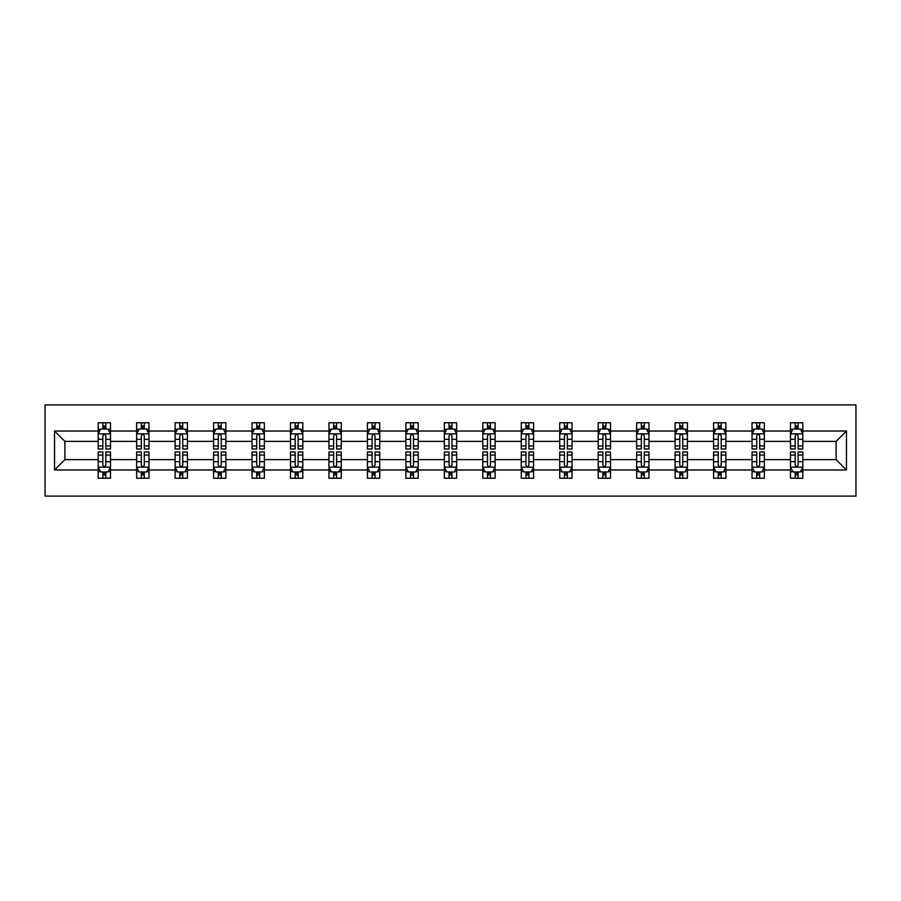<?xml version="1.0" encoding="UTF-8"?>
<svg xmlns="http://www.w3.org/2000/svg" width="901" height="901" viewBox="0 0 901 901"><rect width="100%" height="100%" fill="white"/><g stroke="black" fill="none" stroke-linecap="round" stroke-linejoin="round"><path stroke-width="1.35" d="M45.05 496.113L855.95 496.113L855.95 404.887L45.05 404.887L45.05 496.113M802.814 469.973L802.814 459.623L836.105 459.623L846.456 469.973L802.814 469.973L802.814 478.24L798.14 478.24L798.14 471.955M790.492 469.973L764.352 469.973L764.352 459.623L790.492 459.623L790.492 478.24L802.814 478.24L802.814 471.651L800.505 471.651M764.352 469.973L764.352 478.24L759.678 478.24L759.678 471.955M752.031 469.973L725.891 469.973L725.891 459.623L752.031 459.623L752.031 478.24L764.352 478.24L764.352 471.651L762.043 471.651M725.891 469.973L725.891 478.24L721.205 478.24L721.205 471.955M713.569 469.973L687.429 469.973L687.429 459.623L713.569 459.623L713.569 478.24L725.891 478.24L725.891 471.651L723.582 471.651M687.429 469.973L687.429 478.24L682.744 478.24L682.744 471.955M675.108 469.973L648.968 469.973L648.968 459.623L675.108 459.623L675.108 478.24L687.429 478.24L687.429 471.651L685.12 471.651M648.968 469.973L648.968 478.24L644.283 478.24L644.283 471.955M636.647 469.973L610.506 469.973L610.506 459.623L636.647 459.623L636.647 478.24L648.968 478.24L648.968 471.651L646.659 471.651M610.506 469.973L610.506 478.24L605.821 478.24L605.821 471.955M598.185 469.973L572.045 469.973L572.045 459.623L598.185 459.623L598.185 478.24L610.506 478.24L610.506 471.651L608.198 471.651M572.045 469.973L572.045 478.24L567.36 478.24L567.36 471.955M559.724 469.973L533.583 469.973L533.583 459.623L559.724 459.623L559.724 478.24L572.045 478.24L572.045 471.651L569.736 471.651M533.583 469.973L533.583 478.24L528.898 478.24L528.898 471.955M521.262 469.973L495.122 469.973L495.122 459.623L521.262 459.623L521.262 478.24L533.583 478.24L533.583 471.651L531.275 471.651M495.122 469.973L495.122 478.24L490.437 478.24L490.437 471.955M482.801 469.973L456.661 469.973L456.661 459.623L482.801 459.623L482.801 478.24L495.122 478.24L495.122 471.651L492.813 471.651M456.661 469.973L456.661 478.24L451.975 478.24L451.975 471.955M444.339 469.973L418.199 469.973L418.199 459.623L444.339 459.623L444.339 478.24L456.661 478.24L456.661 471.651L454.352 471.651M418.199 469.973L418.199 478.24L413.514 478.24L413.514 471.955M405.878 469.973L379.738 469.973L379.738 459.623L405.878 459.623L405.878 478.24L418.199 478.24L418.199 471.651L415.879 471.651M379.738 469.973L379.738 478.24L375.053 478.24L375.053 471.955M367.417 469.973L341.276 469.973L341.276 459.623L367.417 459.623L367.417 478.24L379.738 478.24L379.738 471.651L377.418 471.651M341.276 469.973L341.276 478.24L336.591 478.24L336.591 471.955M328.955 469.973L302.815 469.973L302.815 459.623L328.955 459.623L328.955 478.24L341.276 478.24L341.276 471.651L338.956 471.651M302.815 469.973L302.815 478.24L298.13 478.24L298.13 471.955M290.494 469.973L264.353 469.973L264.353 459.623L290.494 459.623L290.494 478.24L302.815 478.24L302.815 471.651L300.495 471.651M264.353 469.973L264.353 478.24L259.668 478.24L259.668 471.955M252.032 469.973L225.892 469.973L225.892 459.623L252.032 459.623L252.032 478.24L264.353 478.24L264.353 471.651L262.033 471.651M225.892 469.973L225.892 478.24L221.207 478.24L221.207 471.955M213.571 469.973L187.431 469.973L187.431 459.623L213.571 459.623L213.571 478.24L225.892 478.24L225.892 471.651L223.572 471.651M187.431 469.973L187.431 478.24L182.745 478.24L182.745 471.955M175.109 469.973L148.969 469.973L148.969 459.623L175.109 459.623L175.109 478.24L187.431 478.24L187.431 471.651L185.11 471.651M148.969 469.973L148.969 478.24L144.284 478.24L144.284 471.955M136.648 469.973L110.508 469.973L110.508 459.623L136.648 459.623L136.648 478.24L148.969 478.24L148.969 471.651L146.649 471.651M110.508 469.973L110.508 478.24L105.822 478.24L105.822 471.955M98.186 469.973L54.544 469.973L54.544 431.027L98.186 431.027L98.186 441.377L64.895 441.377L64.895 459.623L98.186 459.623L98.186 478.24L110.508 478.24L110.508 471.651L108.188 471.651M100.495 429.349L98.186 429.349L98.186 422.76L98.186 431.027M102.86 429.045L102.86 422.76L98.186 422.76L110.508 422.76L110.508 431.027L136.648 431.027L136.648 422.76L148.969 422.76L148.969 431.027L175.109 431.027L175.109 422.76L187.431 422.76L187.431 431.027L213.571 431.027L213.571 422.76L225.892 422.76L225.892 431.027L252.032 431.027L252.032 422.76L264.353 422.76L264.353 431.027L290.494 431.027L290.494 422.76L302.815 422.76L302.815 431.027L328.955 431.027L328.955 422.76L341.276 422.76L341.276 431.027L367.417 431.027L367.417 422.76L379.738 422.76L379.738 431.027L405.878 431.027L405.878 422.76L418.199 422.76L418.199 431.027L444.339 431.027L444.339 422.76L456.661 422.76L456.661 431.027L482.801 431.027L482.801 422.76L495.122 422.76L495.122 431.027L521.262 431.027L521.262 422.76L533.583 422.76L533.583 431.027L559.724 431.027L559.724 422.76L572.045 422.76L572.045 431.027L598.185 431.027L598.185 422.76L610.506 422.76L610.506 431.027L636.647 431.027L636.647 422.76L648.968 422.76L648.968 431.027L675.108 431.027L675.108 422.76L687.429 422.76L687.429 431.027L713.569 431.027L713.569 422.76L725.891 422.76L725.891 431.027L752.031 431.027L752.031 422.76L764.352 422.76L764.352 431.027L790.492 431.027L790.492 422.76L802.814 422.76L802.814 431.027L846.456 431.027L846.456 469.973M790.492 431.027L790.492 441.377L764.352 441.377L764.352 431.027M752.031 431.027L752.031 441.377L725.891 441.377L725.891 431.027M713.569 431.027L713.569 441.377L687.429 441.377L687.429 431.027M675.108 431.027L675.108 441.377L648.968 441.377L648.968 431.027M636.647 431.027L636.647 441.377L610.506 441.377L610.506 431.027M598.185 431.027L598.185 441.377L572.045 441.377L572.045 431.027M559.724 431.027L559.724 441.377L533.583 441.377L533.583 431.027M521.262 431.027L521.262 441.377L495.122 441.377L495.122 431.027M482.801 431.027L482.801 441.377L456.661 441.377L456.661 431.027M444.339 431.027L444.339 441.377L418.199 441.377L418.199 431.027M405.878 431.027L405.878 441.377L379.738 441.377L379.738 431.027M367.417 431.027L367.417 441.377L341.276 441.377L341.276 431.027M328.955 431.027L328.955 441.377L302.815 441.377L302.815 431.027M290.494 431.027L290.494 441.377L264.353 441.377L264.353 431.027M252.032 431.027L252.032 441.377L225.892 441.377L225.892 431.027M213.571 431.027L213.571 441.377L187.431 441.377L187.431 431.027M175.109 431.027L175.109 441.377L148.969 441.377L148.969 431.027M136.648 431.027L136.648 441.377L110.508 441.377L110.508 431.027M54.544 431.027L64.895 441.377M836.105 459.623L836.105 441.377L802.814 441.377L802.814 431.027M795.178 428.932L798.14 428.932M756.716 428.932L759.678 428.932M718.255 428.932L721.205 428.932M679.793 428.932L682.744 428.932M641.332 428.932L644.283 428.932M602.87 428.932L605.821 428.932M564.409 428.932L567.36 428.932M525.947 428.932L528.898 428.932M487.486 428.932L490.437 428.932M449.025 428.932L451.975 428.932M410.563 428.932L413.514 428.932M372.102 428.932L375.053 428.932M333.64 428.932L336.591 428.932M295.179 428.932L298.13 428.932M256.717 428.932L259.668 428.932M218.256 428.932L221.207 428.932M179.795 428.932L182.745 428.932M141.322 428.932L144.284 428.932M102.86 428.932L105.822 428.932M102.86 472.068L105.822 472.068M141.322 472.068L144.284 472.068M179.795 472.068L182.745 472.068M218.256 472.068L221.207 472.068M256.717 472.068L259.668 472.068M295.179 472.068L298.13 472.068M333.64 472.068L336.591 472.068M372.102 472.068L375.053 472.068M410.563 472.068L413.514 472.068M449.025 472.068L451.975 472.068M487.486 472.068L490.437 472.068M525.947 472.068L528.898 472.068M564.409 472.068L567.36 472.068M602.87 472.068L605.821 472.068M641.332 472.068L644.283 472.068M679.793 472.068L682.744 472.068M718.255 472.068L721.205 472.068M756.716 472.068L759.678 472.068M795.178 472.068L798.14 472.068M64.895 459.623L54.544 469.973M846.456 431.027L836.105 441.377M105.822 425.97L102.86 425.97M98.186 445.927L98.186 449.025L102.86 449.025L102.86 445.927L98.186 445.927L98.186 441.377M110.508 441.377L110.508 449.025L105.822 449.025L105.822 435.825C104.843 433.933 103.852 433.933 102.86 435.825L102.86 445.927M108.188 429.349L110.508 429.349L110.508 422.76L105.822 422.76L105.822 429.045M110.508 433.978L108.041 429.045L100.642 429.045L98.186 433.978M102.86 475.03L105.822 475.03M110.508 455.073L110.508 451.975L105.822 451.975L105.822 455.073L110.508 455.073L110.508 459.623M98.186 459.623L98.186 451.975L102.86 451.975L102.86 465.175C103.852 467.067 104.831 467.067 105.822 465.175L105.822 455.073M100.495 471.651L98.186 471.651L98.186 478.24L102.86 478.24L102.86 471.955M98.186 467.022L100.642 471.955L108.041 471.955L110.508 467.022M144.284 425.97L141.322 425.97M138.957 429.349L136.648 429.349L136.648 422.76L141.322 422.76L141.322 429.045M136.648 445.927L136.648 449.025L141.322 449.025L141.322 445.927L136.648 445.927L136.648 441.377M148.969 441.377L148.969 449.025L144.284 449.025L144.284 435.825C143.304 433.933 142.313 433.933 141.322 435.825L141.322 445.927M146.649 429.349L148.969 429.349L148.969 422.76L144.284 422.76L144.284 429.045M148.969 433.978L146.503 429.045L139.103 429.045L136.648 433.978M182.745 425.97L179.795 425.97M177.418 429.349L175.109 429.349L175.109 422.76L179.795 422.76L179.795 429.045M175.109 445.927L175.109 449.025L179.795 449.025L179.795 445.927L175.109 445.927L175.109 441.377M187.431 441.377L187.431 449.025L182.745 449.025L182.745 435.825C181.765 433.933 180.774 433.933 179.795 435.825L179.795 445.927M185.11 429.349L187.431 429.349L187.431 422.76L182.745 422.76L182.745 429.045M187.431 433.978L184.964 429.045L177.565 429.045L175.109 433.978M141.322 475.03L144.284 475.03M148.969 455.073L148.969 451.975L144.284 451.975L144.284 455.073L148.969 455.073L148.969 459.623M136.648 459.623L136.648 451.975L141.322 451.975L141.322 465.175C142.313 467.067 143.304 467.067 144.284 465.175L144.284 455.073M138.957 471.651L136.648 471.651L136.648 478.24L141.322 478.24L141.322 471.955M136.648 467.022L139.103 471.955L146.503 471.955L148.969 467.022M179.795 475.03L182.745 475.03M187.431 455.073L187.431 451.975L182.745 451.975L182.745 455.073L187.431 455.073L187.431 459.623M175.109 459.623L175.109 451.975L179.795 451.975L179.795 465.175C180.774 467.067 181.765 467.067 182.745 465.175L182.745 455.073M177.418 471.651L175.109 471.651L175.109 478.24L179.795 478.24L179.795 471.955M175.109 467.022L177.565 471.955L184.964 471.955L187.431 467.022M221.207 425.97L218.256 425.97M215.88 429.349L213.571 429.349L213.571 422.76L218.256 422.76L218.256 429.045M213.571 445.927L213.571 449.025L218.256 449.025L218.256 445.927L213.571 445.927L213.571 441.377M225.892 441.377L225.892 449.025L221.207 449.025L221.207 435.825C220.227 433.933 219.236 433.933 218.256 435.825L218.256 445.927M223.572 429.349L225.892 429.349L225.892 422.76L221.207 422.76L221.207 429.045M225.892 433.978L223.425 429.045L216.037 429.045L213.571 433.978M218.256 475.03L221.207 475.03M225.892 455.073L225.892 451.975L221.207 451.975L221.207 455.073L225.892 455.073L225.892 459.623M213.571 459.623L213.571 451.975L218.256 451.975L218.256 465.175C219.236 467.067 220.227 467.067 221.207 465.175L221.207 455.073M215.88 471.651L213.571 471.651L213.571 478.24L218.256 478.24L218.256 471.955M213.571 467.022L216.037 471.955L223.425 471.955L225.892 467.022M259.668 425.97L256.717 425.97M254.341 429.349L252.032 429.349L252.032 422.76L256.717 422.76L256.717 429.045M252.032 445.927L252.032 449.025L256.717 449.025L256.717 445.927L252.032 445.927L252.032 441.377M264.353 441.377L264.353 449.025L259.668 449.025L259.668 435.825C258.688 433.933 257.697 433.933 256.717 435.825L256.717 445.927M262.033 429.349L264.353 429.349L264.353 422.76L259.668 422.76L259.668 429.045M264.353 433.978L261.887 429.045L254.499 429.045L252.032 433.978M256.717 475.03L259.668 475.03M264.353 455.073L264.353 451.975L259.668 451.975L259.668 455.073L264.353 455.073L264.353 459.623M252.032 459.623L252.032 451.975L256.717 451.975L256.717 465.175C257.697 467.067 258.688 467.067 259.668 465.175L259.668 455.073M254.341 471.651L252.032 471.651L252.032 478.24L256.717 478.24L256.717 471.955M252.032 467.022L254.499 471.955L261.887 471.955L264.353 467.022M298.13 425.97L295.179 425.97M292.802 429.349L290.494 429.349L290.494 422.76L295.179 422.76L295.179 429.045M290.494 445.927L290.494 449.025L295.179 449.025L295.179 445.927L290.494 445.927L290.494 441.377M302.815 441.377L302.815 449.025L298.13 449.025L298.13 435.825C297.15 433.933 296.159 433.933 295.179 435.825L295.179 445.927M300.495 429.349L302.815 429.349L302.815 422.76L298.13 422.76L298.13 429.045M302.815 433.978L300.348 429.045L292.96 429.045L290.494 433.978M295.179 475.03L298.13 475.03M302.815 455.073L302.815 451.975L298.13 451.975L298.13 455.073L302.815 455.073L302.815 459.623M290.494 459.623L290.494 451.975L295.179 451.975L295.179 465.175C296.159 467.067 297.15 467.067 298.13 465.175L298.13 455.073M292.802 471.651L290.494 471.651L290.494 478.24L295.179 478.24L295.179 471.955M290.494 467.022L292.96 471.955L300.348 471.955L302.815 467.022M336.591 425.97L333.64 425.97M331.264 429.349L328.955 429.349L328.955 422.76L333.64 422.76L333.64 429.045M328.955 445.927L328.955 449.025L333.64 449.025L333.64 445.927L328.955 445.927L328.955 441.377M341.276 441.377L341.276 449.025L336.591 449.025L336.591 435.825C335.611 433.933 334.62 433.933 333.64 435.825L333.64 445.927M338.956 429.349L341.276 429.349L341.276 422.76L336.591 422.76L336.591 429.045M341.276 433.978L338.81 429.045L331.422 429.045L328.955 433.978M333.64 475.03L336.591 475.03M341.276 455.073L341.276 451.975L336.591 451.975L336.591 455.073L341.276 455.073L341.276 459.623M328.955 459.623L328.955 451.975L333.64 451.975L333.64 465.175C334.62 467.067 335.611 467.067 336.591 465.175L336.591 455.073M331.264 471.651L328.955 471.651L328.955 478.24L333.64 478.24L333.64 471.955M328.955 467.022L331.422 471.955L338.81 471.955L341.276 467.022M375.053 425.97L372.102 425.97M369.725 429.349L367.417 429.349L367.417 422.76L372.102 422.76L372.102 429.045M367.417 445.927L367.417 449.025L372.102 449.025L372.102 445.927L367.417 445.927L367.417 441.377M379.738 441.377L379.738 449.025L375.053 449.025L375.053 435.825C374.073 433.933 373.082 433.933 372.102 435.825L372.102 445.927M377.418 429.349L379.738 429.349L379.738 422.76L375.053 422.76L375.053 429.045M379.738 433.978L377.271 429.045L369.883 429.045L367.417 433.978M372.102 475.03L375.053 475.03M379.738 455.073L379.738 451.975L375.053 451.975L375.053 455.073L379.738 455.073L379.738 459.623M367.417 459.623L367.417 451.975L372.102 451.975L372.102 465.175C373.082 467.067 374.073 467.067 375.053 465.175L375.053 455.073M369.725 471.651L367.417 471.651L367.417 478.24L372.102 478.24L372.102 471.955M367.417 467.022L369.883 471.955L377.271 471.955L379.738 467.022M413.514 425.97L410.563 425.97M408.187 429.349L405.878 429.349L405.878 422.76L410.563 422.76L410.563 429.045M405.878 445.927L405.878 449.025L410.563 449.025L410.563 445.927L405.878 445.927L405.878 441.377M418.199 441.377L418.199 449.025L413.514 449.025L413.514 435.825C412.534 433.933 411.543 433.933 410.563 435.825L410.563 445.927M415.879 429.349L418.199 429.349L418.199 422.76L413.514 422.76L413.514 429.045M418.199 433.978L415.733 429.045L408.344 429.045L405.878 433.978M410.563 475.03L413.514 475.03M418.199 455.073L418.199 451.975L413.514 451.975L413.514 455.073L418.199 455.073L418.199 459.623M405.878 459.623L405.878 451.975L410.563 451.975L410.563 465.175C411.543 467.067 412.534 467.067 413.514 465.175L413.514 455.073M408.187 471.651L405.878 471.651L405.878 478.24L410.563 478.24L410.563 471.955M405.878 467.022L408.344 471.955L415.733 471.955L418.199 467.022M451.975 425.97L449.025 425.97M446.648 429.349L444.339 429.349L444.339 422.76L449.025 422.76L449.025 429.045M444.339 445.927L444.339 449.025L449.025 449.025L449.025 445.927L444.339 445.927L444.339 441.377M456.661 441.377L456.661 449.025L451.975 449.025L451.975 435.825C450.996 433.933 450.004 433.933 449.025 435.825L449.025 445.927M454.352 429.349L456.661 429.349L456.661 422.76L451.975 422.76L451.975 429.045M456.661 433.978L454.194 429.045L446.806 429.045L444.339 433.978M449.025 475.03L451.975 475.03M456.661 455.073L456.661 451.975L451.975 451.975L451.975 455.073L456.661 455.073L456.661 459.623M444.339 459.623L444.339 451.975L449.025 451.975L449.025 465.175C450.004 467.067 450.996 467.067 451.975 465.175L451.975 455.073M446.648 471.651L444.339 471.651L444.339 478.24L449.025 478.24L449.025 471.955M444.339 467.022L446.806 471.955L454.194 471.955L456.661 467.022M490.437 425.97L487.486 425.97M485.121 429.349L482.801 429.349L482.801 422.76L487.486 422.76L487.486 429.045M482.801 445.927L482.801 449.025L487.486 449.025L487.486 445.927L482.801 445.927L482.801 441.377M495.122 441.377L495.122 449.025L490.437 449.025L490.437 435.825C489.457 433.933 488.466 433.933 487.486 435.825L487.486 445.927M492.813 429.349L495.122 429.349L495.122 422.76L490.437 422.76L490.437 429.045M495.122 433.978L492.656 429.045L485.267 429.045L482.801 433.978M487.486 475.03L490.437 475.03M495.122 455.073L495.122 451.975L490.437 451.975L490.437 455.073L495.122 455.073L495.122 459.623M482.801 459.623L482.801 451.975L487.486 451.975L487.486 465.175C488.466 467.067 489.457 467.067 490.437 465.175L490.437 455.073M485.121 471.651L482.801 471.651L482.801 478.24L487.486 478.24L487.486 471.955M482.801 467.022L485.267 471.955L492.656 471.955L495.122 467.022M528.898 425.97L525.947 425.97M523.582 429.349L521.262 429.349L521.262 422.76L525.947 422.76L525.947 429.045M521.262 445.927L521.262 449.025L525.947 449.025L525.947 445.927L521.262 445.927L521.262 441.377M533.583 441.377L533.583 449.025L528.898 449.025L528.898 435.825C527.918 433.933 526.927 433.933 525.947 435.825L525.947 445.927M531.275 429.349L533.583 429.349L533.583 422.76L528.898 422.76L528.898 429.045M533.583 433.978L531.117 429.045L523.729 429.045L521.262 433.978M525.947 475.03L528.898 475.03M533.583 455.073L533.583 451.975L528.898 451.975L528.898 455.073L533.583 455.073L533.583 459.623M521.262 459.623L521.262 451.975L525.947 451.975L525.947 465.175C526.927 467.067 527.918 467.067 528.898 465.175L528.898 455.073M523.582 471.651L521.262 471.651L521.262 478.24L525.947 478.24L525.947 471.955M521.262 467.022L523.729 471.955L531.117 471.955L533.583 467.022M567.36 425.97L564.409 425.97M562.044 429.349L559.724 429.349L559.724 422.76L564.409 422.76L564.409 429.045M559.724 445.927L559.724 449.025L564.409 449.025L564.409 445.927L559.724 445.927L559.724 441.377M572.045 441.377L572.045 449.025L567.36 449.025L567.36 435.825C566.38 433.933 565.389 433.933 564.409 435.825L564.409 445.927M569.736 429.349L572.045 429.349L572.045 422.76L567.36 422.76L567.36 429.045M572.045 433.978L569.578 429.045L562.19 429.045L559.724 433.978M564.409 475.03L567.36 475.03M572.045 455.073L572.045 451.975L567.36 451.975L567.36 455.073L572.045 455.073L572.045 459.623M559.724 459.623L559.724 451.975L564.409 451.975L564.409 465.175C565.389 467.067 566.38 467.067 567.36 465.175L567.36 455.073M562.044 471.651L559.724 471.651L559.724 478.24L564.409 478.24L564.409 471.955M559.724 467.022L562.19 471.955L569.578 471.955L572.045 467.022M605.821 425.97L602.87 425.97M600.505 429.349L598.185 429.349L598.185 422.76L602.87 422.76L602.87 429.045M598.185 445.927L598.185 449.025L602.87 449.025L602.87 445.927L598.185 445.927L598.185 441.377M610.506 441.377L610.506 449.025L605.821 449.025L605.821 435.825C604.841 433.933 603.85 433.933 602.87 435.825L602.87 445.927M608.198 429.349L610.506 429.349L610.506 422.76L605.821 422.76L605.821 429.045M610.506 433.978L608.04 429.045L600.652 429.045L598.185 433.978M602.87 475.03L605.821 475.03M610.506 455.073L610.506 451.975L605.821 451.975L605.821 455.073L610.506 455.073L610.506 459.623M598.185 459.623L598.185 451.975L602.87 451.975L602.87 465.175C603.85 467.067 604.841 467.067 605.821 465.175L605.821 455.073M600.505 471.651L598.185 471.651L598.185 478.24L602.87 478.24L602.87 471.955M598.185 467.022L600.652 471.955L608.04 471.955L610.506 467.022M644.283 425.97L641.332 425.97M638.967 429.349L636.647 429.349L636.647 422.76L641.332 422.76L641.332 429.045M636.647 445.927L636.647 449.025L641.332 449.025L641.332 445.927L636.647 445.927L636.647 441.377M648.968 441.377L648.968 449.025L644.283 449.025L644.283 435.825C643.303 433.933 642.312 433.933 641.332 435.825L641.332 445.927M646.659 429.349L648.968 429.349L648.968 422.76L644.283 422.76L644.283 429.045M648.968 433.978L646.501 429.045L639.113 429.045L636.647 433.978M641.332 475.03L644.283 475.03M648.968 455.073L648.968 451.975L644.283 451.975L644.283 455.073L648.968 455.073L648.968 459.623M636.647 459.623L636.647 451.975L641.332 451.975L641.332 465.175C642.312 467.067 643.303 467.067 644.283 465.175L644.283 455.073M638.967 471.651L636.647 471.651L636.647 478.24L641.332 478.24L641.332 471.955M636.647 467.022L639.113 471.955L646.501 471.955L648.968 467.022M682.744 425.97L679.793 425.97M677.428 429.349L675.108 429.349L675.108 422.76L679.793 422.76L679.793 429.045M675.108 445.927L675.108 449.025L679.793 449.025L679.793 445.927L675.108 445.927L675.108 441.377M687.429 441.377L687.429 449.025L682.744 449.025L682.744 435.825C681.764 433.933 680.773 433.933 679.793 435.825L679.793 445.927M685.12 429.349L687.429 429.349L687.429 422.76L682.744 422.76L682.744 429.045M687.429 433.978L684.963 429.045L677.575 429.045L675.108 433.978M679.793 475.03L682.744 475.03M687.429 455.073L687.429 451.975L682.744 451.975L682.744 455.073L687.429 455.073L687.429 459.623M675.108 459.623L675.108 451.975L679.793 451.975L679.793 465.175C680.773 467.067 681.764 467.067 682.744 465.175L682.744 455.073M677.428 471.651L675.108 471.651L675.108 478.24L679.793 478.24L679.793 471.955M675.108 467.022L677.575 471.955L684.963 471.955L687.429 467.022M721.205 425.97L718.255 425.97M715.89 429.349L713.569 429.349L713.569 422.76L718.255 422.76L718.255 429.045M713.569 445.927L713.569 449.025L718.255 449.025L718.255 445.927L713.569 445.927L713.569 441.377M725.891 441.377L725.891 449.025L721.205 449.025L721.205 435.825C720.226 433.933 719.235 433.933 718.255 435.825L718.255 445.927M723.582 429.349L725.891 429.349L725.891 422.76L721.205 422.76L721.205 429.045M725.891 433.978L723.435 429.045L716.036 429.045L713.569 433.978M718.255 475.03L721.205 475.03M725.891 455.073L725.891 451.975L721.205 451.975L721.205 455.073L725.891 455.073L725.891 459.623M713.569 459.623L713.569 451.975L718.255 451.975L718.255 465.175C719.235 467.067 720.226 467.067 721.205 465.175L721.205 455.073M715.89 471.651L713.569 471.651L713.569 478.24L718.255 478.24L718.255 471.955M713.569 467.022L716.036 471.955L723.435 471.955L725.891 467.022M759.678 425.97L756.716 425.97M754.351 429.349L752.031 429.349L752.031 422.76L756.716 422.76L756.716 429.045M752.031 445.927L752.031 449.025L756.716 449.025L756.716 445.927L752.031 445.927L752.031 441.377M764.352 441.377L764.352 449.025L759.678 449.025L759.678 435.825C758.687 433.933 757.696 433.933 756.716 435.825L756.716 445.927M762.043 429.349L764.352 429.349L764.352 422.76L759.678 422.76L759.678 429.045M764.352 433.978L761.897 429.045L754.497 429.045L752.031 433.978M756.716 475.03L759.678 475.03M764.352 455.073L764.352 451.975L759.678 451.975L759.678 455.073L764.352 455.073L764.352 459.623M752.031 459.623L752.031 451.975L756.716 451.975L756.716 465.175C757.696 467.067 758.687 467.067 759.678 465.175L759.678 455.073M754.351 471.651L752.031 471.651L752.031 478.24L756.716 478.24L756.716 471.955M752.031 467.022L754.497 471.955L761.897 471.955L764.352 467.022M798.14 425.97L795.178 425.97M792.812 429.349L790.492 429.349L790.492 422.76L795.178 422.76L795.178 429.045M790.492 445.927L790.492 449.025L795.178 449.025L795.178 445.927L790.492 445.927L790.492 441.377M802.814 441.377L802.814 449.025L798.14 449.025L798.14 435.825C797.148 433.933 796.169 433.933 795.178 435.825L795.178 445.927M800.505 429.349L802.814 429.349L802.814 422.76L798.14 422.76L798.14 429.045M802.814 433.978L800.358 429.045L792.959 429.045L790.492 433.978M795.178 475.03L798.14 475.03M802.814 455.073L802.814 451.975L798.14 451.975L798.14 455.073L802.814 455.073L802.814 459.623M790.492 459.623L790.492 451.975L795.178 451.975L795.178 465.175C796.157 467.067 797.148 467.067 798.14 465.175L798.14 455.073M792.812 471.651L790.492 471.651L790.492 478.24L795.178 478.24L795.178 471.955M790.492 467.022L792.959 471.955L800.358 471.955L802.814 467.022M110.451 433.854L98.243 433.854M110.508 445.927L105.822 445.927M102.86 439.316L98.186 439.316M110.508 439.316L105.822 439.316M105.822 427.536L102.86 427.536M98.243 467.146L110.451 467.146M98.186 455.073L102.86 455.073M105.822 461.684L110.508 461.684M98.186 461.684L102.86 461.684M102.86 473.464L105.822 473.464M148.913 433.854L136.704 433.854M148.969 445.927L144.284 445.927M141.322 439.316L136.648 439.316M148.969 439.316L144.284 439.316M144.284 427.536L141.322 427.536M187.374 433.854L175.166 433.854M187.431 445.927L182.745 445.927M179.795 439.316L175.109 439.316M187.431 439.316L182.745 439.316M182.745 427.536L179.795 427.536M136.704 467.146L148.913 467.146M136.648 455.073L141.322 455.073M144.284 461.684L148.969 461.684M136.648 461.684L141.322 461.684M141.322 473.464L144.284 473.464M175.166 467.146L187.374 467.146M175.109 455.073L179.795 455.073M182.745 461.684L187.431 461.684M175.109 461.684L179.795 461.684M179.795 473.464L182.745 473.464M225.836 433.854L213.627 433.854M225.892 445.927L221.207 445.927M218.256 439.316L213.571 439.316M225.892 439.316L221.207 439.316M221.207 427.536L218.256 427.536M213.627 467.146L225.836 467.146M213.571 455.073L218.256 455.073M221.207 461.684L225.892 461.684M213.571 461.684L218.256 461.684M218.256 473.464L221.207 473.464M264.297 433.854L252.089 433.854M264.353 445.927L259.668 445.927M256.717 439.316L252.032 439.316M264.353 439.316L259.668 439.316M259.668 427.536L256.717 427.536M252.089 467.146L264.297 467.146M252.032 455.073L256.717 455.073M259.668 461.684L264.353 461.684M252.032 461.684L256.717 461.684M256.717 473.464L259.668 473.464M302.759 433.854L290.55 433.854M302.815 445.927L298.13 445.927M295.179 439.316L290.494 439.316M302.815 439.316L298.13 439.316M298.13 427.536L295.179 427.536M290.55 467.146L302.759 467.146M290.494 455.073L295.179 455.073M298.13 461.684L302.815 461.684M290.494 461.684L295.179 461.684M295.179 473.464L298.13 473.464M341.22 433.854L329.011 433.854M341.276 445.927L336.591 445.927M333.64 439.316L328.955 439.316M341.276 439.316L336.591 439.316M336.591 427.536L333.64 427.536M329.011 467.146L341.22 467.146M328.955 455.073L333.64 455.073M336.591 461.684L341.276 461.684M328.955 461.684L333.64 461.684M333.64 473.464L336.591 473.464M379.681 433.854L367.473 433.854M379.738 445.927L375.053 445.927M372.102 439.316L367.417 439.316M379.738 439.316L375.053 439.316M375.053 427.536L372.102 427.536M367.473 467.146L379.681 467.146M367.417 455.073L372.102 455.073M375.053 461.684L379.738 461.684M367.417 461.684L372.102 461.684M372.102 473.464L375.053 473.464M418.143 433.854L405.934 433.854M418.199 445.927L413.514 445.927M410.563 439.316L405.878 439.316M418.199 439.316L413.514 439.316M413.514 427.536L410.563 427.536M405.934 467.146L418.143 467.146M405.878 455.073L410.563 455.073M413.514 461.684L418.199 461.684M405.878 461.684L410.563 461.684M410.563 473.464L413.514 473.464M456.604 433.854L444.396 433.854M456.661 445.927L451.975 445.927M449.025 439.316L444.339 439.316M456.661 439.316L451.975 439.316M451.975 427.536L449.025 427.536M444.396 467.146L456.604 467.146M444.339 455.073L449.025 455.073M451.975 461.684L456.661 461.684M444.339 461.684L449.025 461.684M449.025 473.464L451.975 473.464M495.066 433.854L482.857 433.854M495.122 445.927L490.437 445.927M487.486 439.316L482.801 439.316M495.122 439.316L490.437 439.316M490.437 427.536L487.486 427.536M482.857 467.146L495.066 467.146M482.801 455.073L487.486 455.073M490.437 461.684L495.122 461.684M482.801 461.684L487.486 461.684M487.486 473.464L490.437 473.464M533.527 433.854L521.319 433.854M533.583 445.927L528.898 445.927M525.947 439.316L521.262 439.316M533.583 439.316L528.898 439.316M528.898 427.536L525.947 427.536M521.319 467.146L533.527 467.146M521.262 455.073L525.947 455.073M528.898 461.684L533.583 461.684M521.262 461.684L525.947 461.684M525.947 473.464L528.898 473.464M571.989 433.854L559.78 433.854M572.045 445.927L567.36 445.927M564.409 439.316L559.724 439.316M572.045 439.316L567.36 439.316M567.36 427.536L564.409 427.536M559.78 467.146L571.989 467.146M559.724 455.073L564.409 455.073M567.36 461.684L572.045 461.684M559.724 461.684L564.409 461.684M564.409 473.464L567.36 473.464M610.45 433.854L598.241 433.854M610.506 445.927L605.821 445.927M602.87 439.316L598.185 439.316M610.506 439.316L605.821 439.316M605.821 427.536L602.87 427.536M598.241 467.146L610.45 467.146M598.185 455.073L602.87 455.073M605.821 461.684L610.506 461.684M598.185 461.684L602.87 461.684M602.87 473.464L605.821 473.464M648.911 433.854L636.703 433.854M648.968 445.927L644.283 445.927M641.332 439.316L636.647 439.316M648.968 439.316L644.283 439.316M644.283 427.536L641.332 427.536M636.703 467.146L648.911 467.146M636.647 455.073L641.332 455.073M644.283 461.684L648.968 461.684M636.647 461.684L641.332 461.684M641.332 473.464L644.283 473.464M687.373 433.854L675.164 433.854M687.429 445.927L682.744 445.927M679.793 439.316L675.108 439.316M687.429 439.316L682.744 439.316M682.744 427.536L679.793 427.536M675.164 467.146L687.373 467.146M675.108 455.073L679.793 455.073M682.744 461.684L687.429 461.684M675.108 461.684L679.793 461.684M679.793 473.464L682.744 473.464M725.834 433.854L713.626 433.854M725.891 445.927L721.205 445.927M718.255 439.316L713.569 439.316M725.891 439.316L721.205 439.316M721.205 427.536L718.255 427.536M713.626 467.146L725.834 467.146M713.569 455.073L718.255 455.073M721.205 461.684L725.891 461.684M713.569 461.684L718.255 461.684M718.255 473.464L721.205 473.464M764.296 433.854L752.087 433.854M764.352 445.927L759.678 445.927M756.716 439.316L752.031 439.316M764.352 439.316L759.678 439.316M759.678 427.536L756.716 427.536M752.087 467.146L764.296 467.146M752.031 455.073L756.716 455.073M759.678 461.684L764.352 461.684M752.031 461.684L756.716 461.684M756.716 473.464L759.678 473.464M802.757 433.854L790.549 433.854M802.814 445.927L798.14 445.927M795.178 439.316L790.492 439.316M802.814 439.316L798.14 439.316M798.14 427.536L795.178 427.536M790.549 467.146L802.757 467.146M790.492 455.073L795.178 455.073M798.14 461.684L802.814 461.684M790.492 461.684L795.178 461.684M795.178 473.464L798.14 473.464"/></g></svg>
